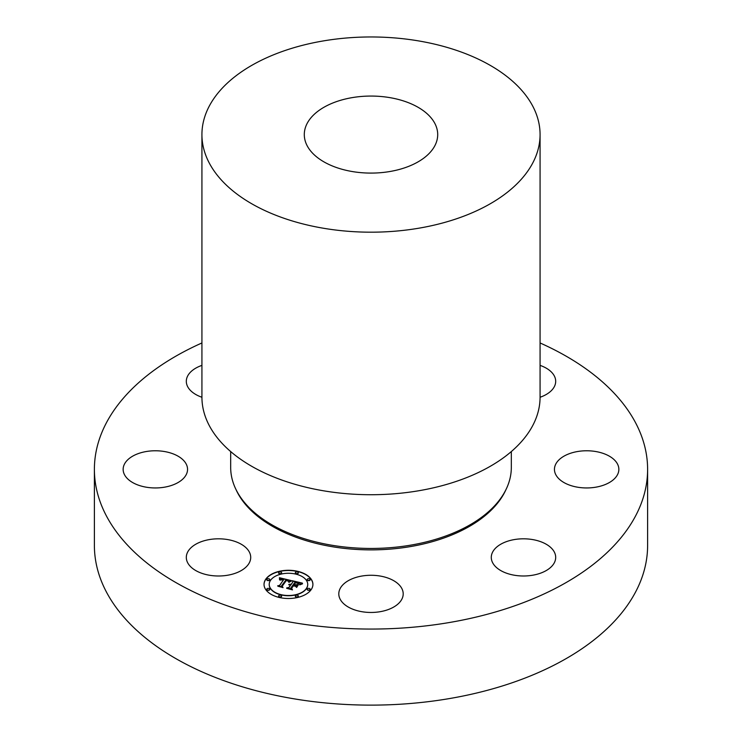 <?xml version="1.0" encoding="UTF-8"?>
<svg xmlns="http://www.w3.org/2000/svg" width="742" height="742" viewBox="0 0 742 742"><rect width="100%" height="100%" fill="white"/><g stroke="black" fill="none" stroke-linecap="round" stroke-linejoin="round"><path stroke-width="1.11" d="M227.581 539.564A32.203 18.596 0 0 0 186.307 557.4A32.203 18.596 0 0 0 209.448 575.245A32.203 18.596 0 0 0 250.713 557.4A32.203 18.596 0 0 0 227.581 539.564M540.074 342.962A276.608 159.697 180 0 1 647.608 469.361L647.608 545.426A276.608 159.697 180 0 1 448.873 698.667A276.608 159.697 180 0 1 94.392 545.426L94.392 469.361A276.608 159.697 180 0 1 201.926 342.962M647.608 469.361A276.608 159.697 180 0 1 448.873 622.603A276.608 159.697 180 0 1 94.392 469.361M230.679 451.572L230.679 467.441A140.321 81.008 0 0 0 410.502 545.175A140.321 81.008 0 0 0 511.321 467.441L511.321 451.572M201.926 134.571L201.926 397.109A169.074 97.61 0 0 0 418.599 490.777A169.074 97.61 0 0 0 540.074 397.109L540.074 134.571A169.074 97.61 180 0 1 418.599 228.239A169.074 97.61 180 0 1 201.926 134.571A169.074 97.61 180 0 1 323.401 40.912A169.074 97.61 180 0 1 540.074 134.571M352.218 97.619A66.706 38.51 180 0 1 437.706 134.571A66.706 38.51 180 0 1 389.782 171.532A66.706 38.51 180 0 1 304.294 134.571A66.706 38.51 180 0 1 352.218 97.619M183.608 460.448A32.203 18.596 0 0 0 147.38 451.349A32.203 18.596 0 0 0 123.144 469.361A32.203 18.596 0 0 0 127.086 478.275A32.203 18.596 0 0 0 163.314 487.373A32.203 18.596 0 0 0 187.55 469.361A32.203 18.596 0 0 0 183.608 460.448M201.926 365.379A32.203 18.596 0 0 0 187.605 376.092A32.203 18.596 0 0 0 186.307 381.323A32.203 18.596 0 0 0 201.926 397.258M540.074 397.258A32.203 18.596 0 0 0 555.693 381.323A32.203 18.596 0 0 0 540.074 365.379M558.392 478.275A32.203 18.596 0 0 0 594.62 487.373A32.203 18.596 0 0 0 618.856 469.361A32.203 18.596 0 0 0 614.914 460.448A32.203 18.596 0 0 0 578.686 451.349A32.203 18.596 0 0 0 554.45 469.361A32.203 18.596 0 0 0 558.392 478.275M492.586 552.169A32.203 18.596 0 0 0 491.287 557.4A32.203 18.596 0 0 0 518.908 575.801A32.203 18.596 0 0 0 554.395 562.631A32.203 18.596 0 0 0 555.693 557.4A32.203 18.596 0 0 0 528.072 538.998A32.203 18.596 0 0 0 492.586 552.169M355.557 577.554A32.203 18.596 0 0 0 338.797 593.869A32.203 18.596 0 0 0 386.443 610.184A32.203 18.596 0 0 0 403.203 593.869A32.203 18.596 0 0 0 355.557 577.554M311.056 589.788A24.44 14.107 180 0 1 283.704 598.228A24.44 14.107 180 0 1 264.031 584.39A24.44 14.107 180 0 1 265.896 578.992A24.44 14.107 180 0 1 293.238 570.552A24.44 14.107 180 0 1 312.911 584.39A24.44 14.107 180 0 1 311.056 589.788M306.26 588.647A19.255 11.121 180 0 1 284.715 595.297A19.255 11.121 180 0 1 269.216 584.39A19.255 11.121 180 0 1 270.682 580.133A19.255 11.121 180 0 1 292.227 573.483A19.255 11.121 180 0 1 307.726 584.39A19.255 11.121 180 0 1 306.26 588.647M291.142 580.55L288.61 581.876L288.184 580.513L286.013 579.836L281.468 585.985L282.183 586.876L277.675 585.8L279.539 585.466L283.602 579.799L280.068 580.012L281.348 579.326L283.908 579.372L281.255 578.918L279.576 579.827L279.419 577.721L291.142 580.55M291.43 581.069L288.796 582.21L291.43 581.069M288.258 581.162L286.366 580.457L282.248 586.189L283.045 587.636L277.888 586.217L282.609 587.349L281.914 586.161L286.171 580.225L288.267 580.977M302.43 583.156L299.582 584.483L298.785 583.017L295.149 581.969L293.238 584.64L293.841 584.779L295.529 582.433L299.221 583.991L295.668 582.646L294.092 584.844L297.848 584.613L296.132 586.996L295.158 585.661L292.895 585.113L290.836 587.989L291.569 589.027L286.727 587.868L288.861 587.516L290.623 585.067L288.953 584.909L290.92 584.64L288.731 584.511L291.263 584.167L292.988 581.765L292.19 580.708L302.43 583.156M302.523 583.806L299.749 584.872L302.523 583.806M296.661 587.441L298.228 584.835L296.661 587.441M293.405 585.8L291.652 588.239L292.496 589.89L286.644 588.313L292.051 589.612L291.356 588.248L293.266 585.586L295.427 586.282L293.405 585.8M298.201 573.065A1.484 0.853 180 0 1 296.55 573.575A1.484 0.853 180 0 1 295.353 572.731A1.484 0.853 180 0 1 295.464 572.407A1.484 0.853 180 0 1 297.125 571.897A1.484 0.853 180 0 1 298.312 572.731A1.484 0.853 180 0 1 298.201 573.065M310.026 589.547A1.484 0.853 180 0 1 308.366 590.057A1.484 0.853 180 0 1 307.179 589.213A1.484 0.853 180 0 1 307.29 588.888A1.484 0.853 180 0 1 308.95 588.378A1.484 0.853 180 0 1 310.137 589.213A1.484 0.853 180 0 1 310.026 589.547M310.026 579.892A1.484 0.853 180 0 1 308.366 580.402A1.484 0.853 180 0 1 307.179 579.567A1.484 0.853 180 0 1 307.29 579.233A1.484 0.853 180 0 1 308.95 578.723A1.484 0.853 180 0 1 310.137 579.567A1.484 0.853 180 0 1 310.026 579.892M281.478 596.373A1.484 0.853 180 0 1 279.827 596.883A1.484 0.853 180 0 1 278.63 596.039A1.484 0.853 180 0 1 278.742 595.715A1.484 0.853 180 0 1 280.402 595.205A1.484 0.853 180 0 1 281.589 596.039A1.484 0.853 180 0 1 281.478 596.373M298.201 596.373A1.484 0.853 180 0 1 296.55 596.883A1.484 0.853 180 0 1 295.353 596.039A1.484 0.853 180 0 1 295.464 595.715A1.484 0.853 180 0 1 297.125 595.205A1.484 0.853 180 0 1 298.312 596.039A1.484 0.853 180 0 1 298.201 596.373M266.916 579.233A1.484 0.853 180 0 1 268.576 578.723A1.484 0.853 180 0 1 269.773 579.567A1.484 0.853 180 0 1 269.652 579.892A1.484 0.853 180 0 1 268.001 580.402A1.484 0.853 180 0 1 266.805 579.567A1.484 0.853 180 0 1 266.916 579.233M278.742 572.407A1.484 0.853 180 0 1 280.402 571.897A1.484 0.853 180 0 1 281.589 572.731A1.484 0.853 180 0 1 281.478 573.065A1.484 0.853 180 0 1 279.827 573.575A1.484 0.853 180 0 1 278.63 572.731A1.484 0.853 180 0 1 278.742 572.407M266.916 588.888A1.484 0.853 180 0 1 268.576 588.378A1.484 0.853 180 0 1 269.773 589.213A1.484 0.853 180 0 1 269.652 589.547A1.484 0.853 180 0 1 268.001 590.057A1.484 0.853 180 0 1 266.805 589.213A1.484 0.853 180 0 1 266.916 588.888M292.988 581.765L291.263 584.399L289.148 584.288M290.623 585.123L290.92 584.64M287.302 588.007L288.861 587.747L290.623 585.067M290.836 587.989L291.374 588.981M294.092 584.844L295.576 585.429L297.644 584.9M293.238 584.64L293.841 585.021L295.631 582.683M292.404 580.995L302.031 583.295M279.456 577.962L290.938 580.643M283.602 579.854L283.908 579.372M280.133 580.179L280.606 579.827M278.231 585.939L279.539 585.698L283.602 579.623M281.468 585.985L281.951 586.829M296.577 587.376L298.228 585.067M289 582.312L290.845 581.32M281.988 586.291L286.338 580.494M282.248 586.189L282.897 587.599M291.43 588.378L293.368 585.846M291.652 588.239L292.357 589.862M312.911 584.511A24.44 14.107 0 0 0 293.146 570.774A24.44 14.107 0 0 0 265.896 579.224A24.44 14.107 0 0 0 264.031 584.511M269.216 584.511A19.255 11.121 0 0 0 269.216 584.622A19.255 11.121 0 0 0 284.715 595.529A19.255 11.121 0 0 0 306.26 588.879A19.255 11.121 0 0 0 307.726 584.622A19.255 11.121 0 0 0 307.726 584.511M295.372 572.852A1.484 0.853 0 0 0 295.353 572.972A1.484 0.853 0 0 0 296.55 573.807A1.484 0.853 0 0 0 298.201 573.297A1.484 0.853 0 0 0 298.312 572.972A1.484 0.853 0 0 0 298.303 572.852M307.188 589.333A1.484 0.853 0 0 0 307.179 589.454A1.484 0.853 0 0 0 308.366 590.289A1.484 0.853 0 0 0 310.026 589.779A1.484 0.853 0 0 0 310.137 589.454A1.484 0.853 0 0 0 310.128 589.333M307.188 579.678A1.484 0.853 0 0 0 307.179 579.799A1.484 0.853 0 0 0 308.366 580.634A1.484 0.853 0 0 0 310.026 580.123A1.484 0.853 0 0 0 310.137 579.799A1.484 0.853 0 0 0 310.128 579.678M278.649 596.16A1.484 0.853 0 0 0 278.63 596.28A1.484 0.853 0 0 0 279.827 597.115A1.484 0.853 0 0 0 281.478 596.605A1.484 0.853 0 0 0 281.589 596.28A1.484 0.853 0 0 0 281.58 596.16M295.372 596.16A1.484 0.853 0 0 0 295.353 596.28A1.484 0.853 0 0 0 296.55 597.115A1.484 0.853 0 0 0 298.201 596.605A1.484 0.853 0 0 0 298.312 596.28A1.484 0.853 0 0 0 298.303 596.16M266.823 579.678A1.484 0.853 0 0 0 266.805 579.799A1.484 0.853 0 0 0 268.001 580.634A1.484 0.853 0 0 0 269.652 580.123A1.484 0.853 0 0 0 269.773 579.799A1.484 0.853 0 0 0 269.754 579.678M278.649 572.852A1.484 0.853 0 0 0 278.63 572.972A1.484 0.853 0 0 0 279.827 573.807A1.484 0.853 0 0 0 281.478 573.297A1.484 0.853 0 0 0 281.589 572.972A1.484 0.853 0 0 0 281.58 572.852M266.823 589.333A1.484 0.853 0 0 0 266.805 589.454A1.484 0.853 0 0 0 268.001 590.289A1.484 0.853 0 0 0 269.652 589.779A1.484 0.853 0 0 0 269.773 589.454A1.484 0.853 0 0 0 269.754 589.333M506.109 489.303A139.459 80.516 180 0 1 410.261 546.622A139.459 80.516 180 0 1 235.891 489.303"/></g></svg>
